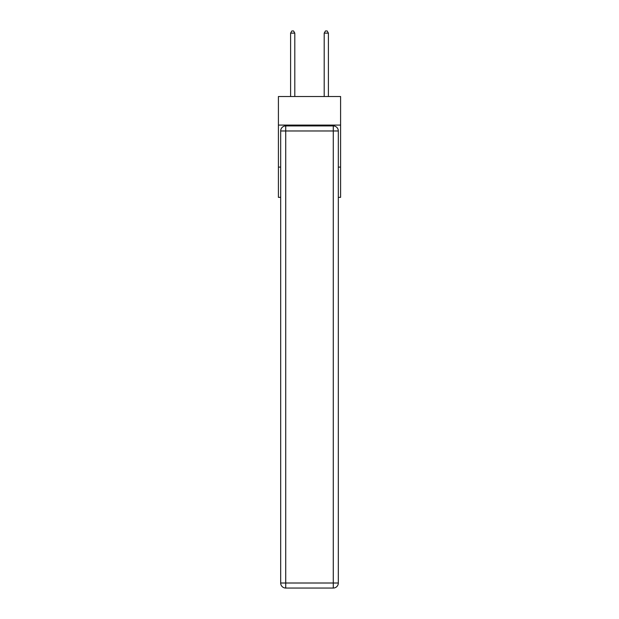<?xml version="1.0" encoding="UTF-8"?>
<svg xmlns="http://www.w3.org/2000/svg" width="619" height="619" viewBox="0 0 619 619"><rect width="100%" height="100%" fill="white"/><g stroke="black" fill="none" stroke-linecap="round" stroke-linejoin="round"><path stroke-width="0.93" d="M340.589 125.092L340.589 96.518L278.411 96.518L278.411 125.092L340.589 125.092L340.589 197.345L338.322 197.345M280.678 167.099L278.411 167.099L278.411 125.092M340.589 167.099L338.322 167.099M278.411 167.099L278.411 197.345L280.678 197.345M285.723 125.928L333.277 125.928A5.045 5.045 0 0 1 338.322 130.973L338.322 583.005A5.045 5.045 0 0 1 333.277 588.05L285.723 588.05L285.723 583.005L333.277 583.005L333.277 130.973L285.723 130.973L285.723 583.005L280.678 583.005L280.678 130.973L285.723 130.973L285.723 125.928A5.045 5.045 0 0 0 280.678 130.973A5.045 5.045 0 0 1 285.723 125.928M280.678 583.005A5.045 5.045 0 0 0 285.723 588.05A5.045 5.045 0 0 1 280.678 583.005M294.799 96.518L294.799 33.132L290.597 33.132L290.597 96.518M290.597 33.132L291.858 30.95L293.538 30.95L294.799 33.132M328.403 96.518L328.403 33.132L324.201 33.132L324.201 96.518M324.201 33.132L325.462 30.95L327.142 30.95L328.403 33.132M333.277 588.05A5.045 5.045 0 0 0 338.322 583.005L333.277 583.005L333.277 588.05M338.322 130.973A5.045 5.045 0 0 0 333.277 125.928L333.277 130.973L338.322 130.973"/></g></svg>
